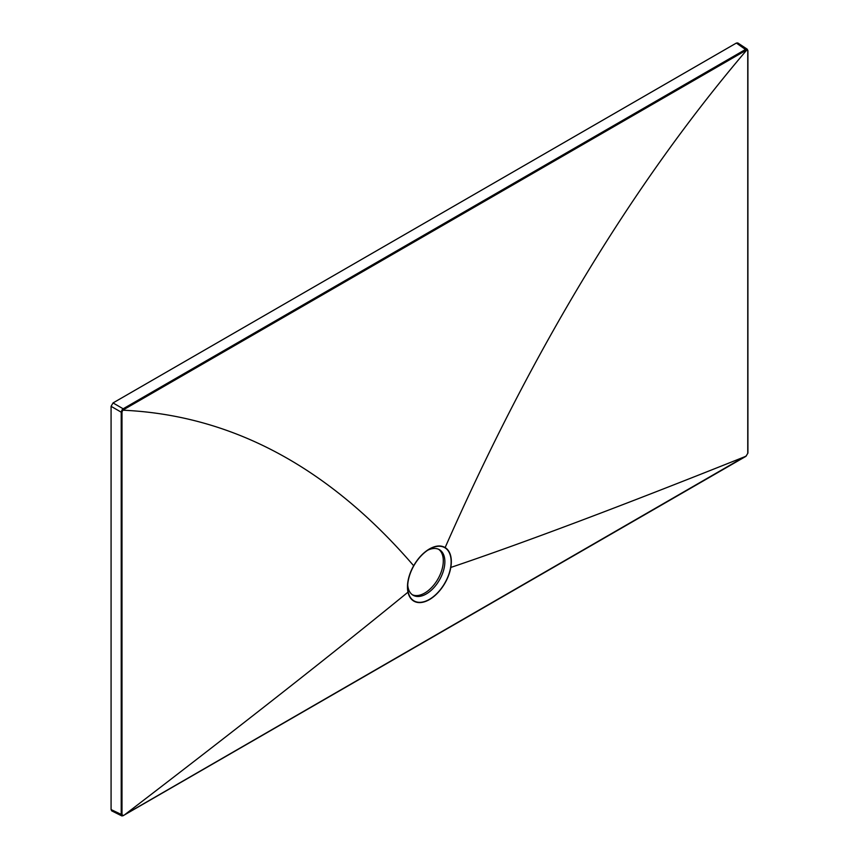 <?xml version="1.0" encoding="UTF-8"?>
<svg xmlns="http://www.w3.org/2000/svg" width="859" height="859" viewBox="0 0 859 859"><rect width="100%" height="100%" fill="white"/><g stroke="black" fill="none" stroke-linecap="round" stroke-linejoin="round"><path stroke-width="1.29" d="M429.393 549.191L429.403 549.191A30.731 17.749 -60 0 1 451.136 561.743A30.731 17.749 -60 0 1 429.403 599.378A30.731 17.749 -60 0 1 407.671 586.837A30.731 17.749 -60 0 1 429.393 549.191A30.731 17.749 -60 0 1 429.403 549.191M407.724 584.915A26.307 15.183 120 0 0 413.115 595.255A26.307 15.183 120 0 0 426.268 593.956A26.307 15.183 120 0 0 443.448 570.773A26.307 15.183 120 0 0 439.421 549.696A26.307 15.183 120 0 0 427.771 550.2M412.352 594.761A26.307 15.183 120 0 0 424.7 593.054A26.307 15.183 120 0 0 441.666 570.58A26.307 15.183 120 0 0 438.616 549.288M747.77 50.434L747.921 453.112L747.921 50.649L747.244 49.199L737.795 42.95L736.367 43.057L113.034 402.935L123.159 408.787L745.805 49.296L746.836 49.038L746.997 49.768C633.169 183.235 532.548 349.162 445.134 547.57A31.01 17.899 120 0 1 450.803 567.445C524.076 542.716 621.937 505.865 744.409 456.87L746.138 456.032L747.749 453.348L747.749 50.885L746.997 49.768L122.719 410.194C231.608 415.069 328.589 466.92 413.662 565.737C418.011 558.21 423.251 552.627 429.403 548.965C435.545 545.529 440.785 545.057 445.134 547.57M124.415 814.944L746.02 456.279L125.135 814.396C240.434 726.123 334.72 652.045 407.993 592.162A31.01 17.899 120 0 0 429.403 599.603A31.01 17.899 120 0 0 450.803 567.445M123.116 815.739L121.828 815.921L121.216 814.633L121.216 412.18L122.128 409.711L123.159 408.787L123.546 409.475M122.128 409.711L122.708 410.194L121.989 412.159L121.216 412.18L111.079 406.328L111.079 809.575L123.503 815.502L124.802 814.708M123.503 815.502L121.828 815.921L111.702 810.864L111.079 809.575M111.079 406.328L113.034 402.935M121.989 412.159L121.989 814.622M413.662 565.737A31.01 17.899 120 0 0 407.993 592.162M125.135 814.396L744.409 456.87M746.192 49.994L736.367 43.057M747.749 453.348L746.138 456.032M747.749 50.885L747.244 49.199"/></g></svg>

